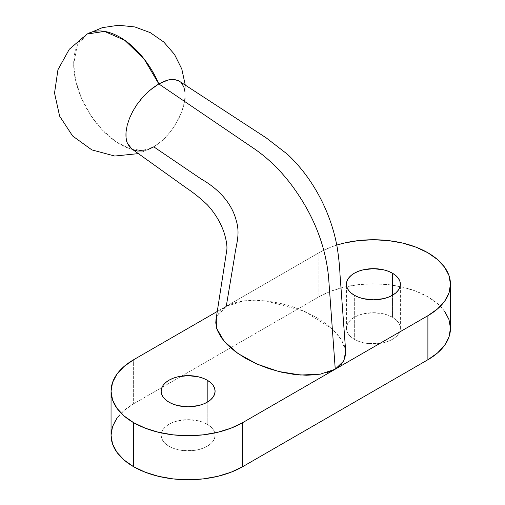 <?xml version="1.0" encoding="UTF-8"?>
<svg xmlns="http://www.w3.org/2000/svg" width="505" height="505" viewBox="0 0 505 505"><rect width="100%" height="100%" fill="white"/><g stroke="black" fill="none" stroke-linecap="round" stroke-linejoin="round"><path stroke-width="0.38" stroke-dasharray="2.52 1.89" d="M207.189 424.244A26.973 15.573 0 0 0 177.798 420.867A26.973 15.573 0 0 0 161.145 435.253A26.973 15.573 0 0 0 169.042 446.269L169.042 402.22L169.042 446.269L165.691 443.908L163.197 441.212L161.663 438.296L161.145 435.253L161.663 432.217L163.197 429.294L165.691 426.605L169.042 424.244L173.133 422.306L177.798 420.867L188.119 419.68L198.44 420.867L203.105 422.306L207.189 424.244L210.547 426.605L213.041 429.294L214.575 432.217L215.092 435.253L214.575 438.296L213.041 441.212L210.547 443.908L207.189 446.269L203.105 448.206L198.44 449.646L193.377 450.529L182.854 450.529L177.798 449.646L173.133 448.206L169.042 446.269A26.973 15.573 0 0 0 198.44 449.646A26.973 15.573 0 0 0 215.092 435.253A26.973 15.573 0 0 0 207.189 424.244L207.189 402.22L207.189 424.244M392.473 317.273A26.973 15.573 0 0 0 363.076 313.895A26.973 15.573 0 0 0 346.424 328.282A26.973 15.573 0 0 0 354.327 339.297L354.327 295.248L354.327 339.297L350.975 336.936L348.482 334.241L346.948 331.324L346.424 328.282L346.948 325.245L348.482 322.323L350.975 319.633L354.327 317.273L358.417 315.335L363.076 313.895L373.397 312.709L383.724 313.895L388.383 315.335L392.473 317.273L395.825 319.633L398.319 322.323L399.853 325.245L400.377 328.282L399.853 331.324L398.319 334.241L395.825 336.936L392.473 339.297L388.383 341.235L383.724 342.674L378.662 343.558L368.139 343.558L363.076 342.674L358.417 341.235L354.327 339.297A26.973 15.573 0 0 0 383.724 342.674A26.973 15.573 0 0 0 400.377 328.282A26.973 15.573 0 0 0 392.473 317.273L392.473 295.248L392.473 317.273M145.251 150.427L148.053 149.549L145.251 150.427M148.053 149.549L153.779 146.841L141.836 150.515L129.034 148.419L115.462 141.349L102.275 129.924L90.616 115.121L81.488 98.222L75.674 80.674L73.679 63.996L77.202 45.57L87.239 34.018A65.505 37.818 -120 0 0 73.679 63.996A65.505 37.818 -120 0 0 102.275 129.924A65.505 37.818 -120 0 0 152.75 147.473A65.505 37.818 -120 0 0 153.779 146.841L162.231 140.63L170.078 132.222L174.736 125.669L179.225 117.652L181.844 111.548L183.997 104.541L185.064 97.983L185.026 92.087L183.87 87.094L181.661 83.243L179.319 81.147M450.466 328.282A77.069 44.497 0 0 0 402.895 287.175A77.069 44.497 0 0 0 318.907 296.82L133.623 403.792L133.623 359.743L133.623 403.792A77.069 44.497 0 0 0 111.049 435.253M345.704 351.575L341.456 339.688L332.157 328.78L303.656 310.992L265.699 300.835L244.729 300.734L226.265 306.257L216.765 316.85M133.055 149.682L137.423 151.039L142.524 150.976M185.259 85.029L184.704 100.968L181.844 111.548L174.736 125.669L170.078 132.222L164.933 138.048L159.447 142.978L153.779 146.841L201.034 178.928C215.073 186.856 230.962 200.441 236.151 220.218C240.55 234.421 235.98 244.616 234.673 256.06L226.265 306.257L234.225 302.874L243.972 300.828L255.132 300.197L267.278 301.012L279.934 303.24L292.629 306.787L304.868 311.528L316.18 317.273L326.129 323.8L334.335 330.87L340.484 338.198L344.341 345.508L345.755 352.825M318.907 252.771L217.339 311.415L318.907 252.771A77.069 44.497 180 0 1 336.759 245.095L330.586 247.242L318.907 252.771L318.907 296.82L318.907 252.771M344.662 358.96L341.62 364.023M327.297 372.57L317.557 374.615M216.026 319.476L216.86 316.477L220.401 310.853L226.265 306.257M444.602 311.257L437.481 303.562L427.893 296.82L416.215 291.29L402.895 287.175L388.433 284.643L373.397 283.791L358.367 284.643L343.905 287.175L330.586 291.29L318.907 296.82L133.623 403.792L124.041 410.533L116.914 418.228M185.026 92.087L185.064 97.983M179.338 81.16L181.661 83.243M161.145 435.253L161.145 391.211M346.424 328.282L346.424 284.233M155.931 145.516L152.75 147.473L138.37 153.621M400.377 328.282L400.377 284.233M215.092 435.253L215.092 391.211"/><path stroke-width="0.76" d="M207.189 380.196L207.189 402.22L203.105 404.158L198.44 405.597L188.119 406.784L177.798 405.597L173.133 404.158L169.042 402.22A26.973 15.573 180 0 1 161.145 391.211A26.973 15.573 180 0 1 177.798 376.818A26.973 15.573 180 0 1 207.189 380.196L210.547 382.556L213.041 385.246L214.575 388.168L215.092 391.211L214.575 394.247L213.041 397.17L210.547 399.859L207.189 402.22L207.189 380.196A26.973 15.573 180 0 1 215.092 391.211A26.973 15.573 180 0 1 198.44 405.597A26.973 15.573 180 0 1 169.042 402.22L165.691 399.859L163.197 397.17L161.663 394.247L161.145 391.211L161.663 388.168L163.197 385.246L165.691 382.556L169.042 380.196L173.133 378.258L177.798 376.818L188.119 375.632L198.44 376.818L203.105 378.258L207.189 380.196M392.473 273.224L392.473 295.248L388.383 297.186L383.724 298.625L373.397 299.812L363.076 298.625L358.417 297.186L354.327 295.248A26.973 15.573 180 0 1 346.424 284.233A26.973 15.573 180 0 1 363.076 269.847A26.973 15.573 180 0 1 392.473 273.224L395.825 275.585L398.319 278.274L399.853 281.197L400.377 284.233L399.853 287.276L398.319 290.198L395.825 292.887L392.473 295.248L392.473 273.224A26.973 15.573 180 0 1 400.377 284.233A26.973 15.573 180 0 1 383.724 298.625A26.973 15.573 180 0 1 354.327 295.248L350.975 292.887L348.482 290.198L346.948 287.276L346.424 284.233L346.948 281.197L348.482 278.274L350.975 275.585L354.327 273.224L358.417 271.286L363.076 269.847L373.397 268.66L383.724 269.847L388.383 271.286L392.473 273.224M153.021 87.75L158.797 83.918A65.505 37.818 -120 0 0 87.245 34.012L104.516 31.392L124.798 40.312L144.146 59.034L158.797 83.918L254.331 148.792C268.912 158.86 281.923 171.757 293.361 187.481C313.82 215.805 325.561 245.796 328.597 277.466L335.251 369.187L343.697 361.037L345.704 351.575L339.985 274.284C339.631 266.167 338.729 257.38 337.283 247.93C334.462 231.719 329.216 215.906 321.552 200.491C312.563 182.589 301.201 167.187 287.465 154.284L266.204 137.871L178.461 80.648L173.789 79.392L168.241 79.941L158.797 83.918L149.562 90.521L142.883 97.042L136.88 104.63L141.829 98.235L147.271 92.573L153.021 87.75M132.701 111.453L136.88 104.63L132.701 111.453L129.406 118.498L132.701 111.453M127.165 125.429L129.406 118.498L127.165 125.429L126.035 131.988L127.165 125.429M131.704 148.855L127.273 142.972C126.155 140.529 125.745 136.868 126.035 131.988L126.073 137.934L127.273 142.972L129.633 146.961L131.685 148.842L186.313 187.923C193.44 192.651 200.472 198.295 207.404 204.872C215.263 213.508 220.9 222.995 224.308 233.335C226.587 241.188 227.389 246.932 226.713 250.575L215.989 319.709M142.524 150.976L137.423 151.039L133.055 149.682M226.265 306.257L234.673 256.06C235.98 244.616 240.55 234.421 236.151 220.218C230.962 200.441 215.073 186.856 201.034 178.928L153.779 146.841L148.053 149.549M116.914 418.228L112.533 426.573L111.049 435.253A77.069 44.497 0 0 0 133.623 466.721L133.623 422.672A77.069 44.497 180 0 1 111.049 391.211A77.069 44.497 180 0 1 133.623 359.743L124.041 366.491L116.914 374.18L112.533 382.525L111.049 391.211L112.533 399.891L116.914 408.236L124.041 415.931L133.623 422.672L145.301 428.202L158.627 432.318L173.082 434.849L188.119 435.701L203.155 434.849L217.611 432.318L230.936 428.202L242.615 422.672L335.257 369.18L328.597 277.466C325.561 245.796 313.82 215.805 293.361 187.481C281.923 171.757 268.912 158.86 254.331 148.792L158.797 83.918L164.434 81.172L169.686 79.638L174.427 79.449L179.338 81.16M216.765 316.85L216.702 328.502L224.144 341.254L238.07 353.569L257.02 364.067L278.659 371.491L300.608 375.026L320.189 374.199L335.257 369.18L427.893 315.701L437.481 308.953L444.602 301.264L448.989 292.919L450.466 284.233L448.989 275.553L444.602 267.208L437.481 259.513L427.893 252.771L416.215 247.242L402.895 243.126L388.433 240.595L373.397 239.742L358.367 240.595L343.905 243.126L336.759 245.095A77.069 44.497 180 0 1 450.466 284.233A77.069 44.497 180 0 1 427.893 315.701L427.893 359.743A77.069 44.497 0 0 0 450.466 328.282L448.989 319.602L444.602 311.257M345.748 352.522L344.662 358.96M341.62 364.023L335.257 369.18L327.297 372.57M317.557 374.615L306.396 375.247L294.251 374.432L281.582 372.204L268.887 368.656L256.647 363.916L245.335 358.171L235.387 351.644L227.181 344.574L221.032 337.245L217.175 329.935L215.768 322.922L216.026 319.476M217.339 311.415L133.623 359.743L217.339 311.415M335.257 369.18L242.615 422.672L242.615 466.721L427.893 359.743L427.893 315.701L335.257 369.18M242.615 422.672A77.069 44.497 180 0 1 133.623 422.672L133.623 466.721A77.069 44.497 0 0 0 242.615 466.721L242.615 422.672M111.049 391.211L111.049 435.253L112.533 443.939L116.914 452.284L124.041 459.973L133.623 466.721L145.301 472.251L158.627 476.36L173.082 478.898L188.119 479.75L203.155 478.898L217.611 476.36L230.936 472.251L242.615 466.721L427.893 359.743L437.481 353.001L444.602 345.313L448.989 336.961L450.466 328.282L450.466 284.233M185.064 97.983L184.704 100.968M181.661 83.243L183.87 87.094L185.026 92.087M138.37 153.621L114.787 156.039L91.872 149.903L72.638 136.003L59.628 116.169L54.534 93.046L57.949 69.74L69.305 49.25L87.245 34.012L102.326 27.661L118.536 25.25L134.848 26.942L150.237 32.629L163.727 41.965L174.471 54.357L181.8 69.027L185.259 85.029"/></g></svg>
